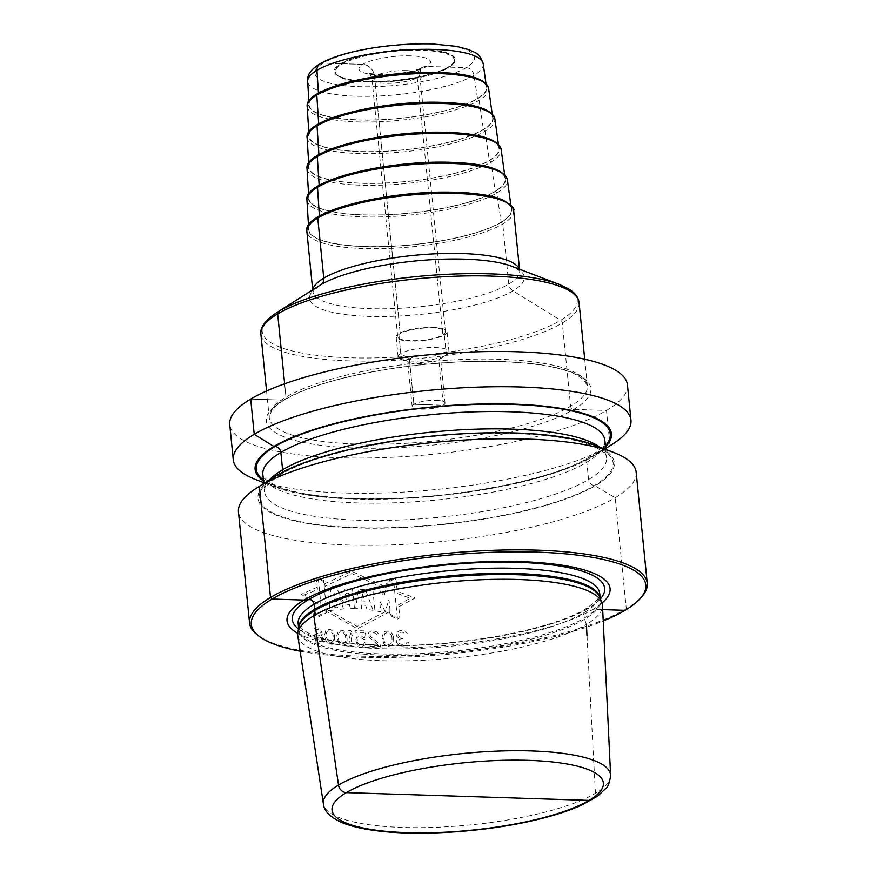 <?xml version="1.0" encoding="UTF-8"?>
<svg xmlns="http://www.w3.org/2000/svg" width="877" height="877" viewBox="0 0 877 877"><rect width="100%" height="100%" fill="white"/><g stroke="black" fill="none" stroke-linecap="round" stroke-linejoin="round"><path stroke-width="0.66" stroke-dasharray="4.38 3.29" d="M432.953 327.494A25.576 6.358 -5.7 0 1 447.018 331.736A25.576 6.358 -5.7 0 1 410.173 341.054A25.576 6.358 -5.7 0 1 396.108 336.812A25.576 6.358 -5.7 0 1 432.953 327.494M432.24 327.921A23.975 5.964 174.3 0 0 397.698 336.658A23.975 5.964 174.3 0 0 410.885 340.638A23.975 5.964 174.3 0 0 445.428 331.89A23.975 5.964 174.3 0 0 432.24 327.921M421.42 49.507A59.954 14.909 174.3 0 0 335.069 71.355A59.954 14.909 174.3 0 0 368.033 81.298A59.954 14.909 -5.7 0 0 454.385 59.45A59.954 14.909 -5.7 0 0 421.42 49.507M368.11 82.065A59.954 14.909 -5.7 0 1 335.146 72.133A59.954 14.909 -5.7 0 1 421.497 50.285A59.954 14.909 -5.7 0 1 454.461 60.217A59.954 14.909 -5.7 0 1 368.11 82.065M437.491 72.594A89.114 22.166 174.3 0 0 309.11 104.856A89.114 22.166 174.3 0 0 358.112 119.853A89.114 22.166 -5.7 0 0 486.45 87.163A89.114 22.166 -5.7 0 0 437.491 72.594M441.986 102.565A92.304 22.955 -5.7 0 1 492.699 117.65A92.304 22.955 -5.7 0 1 359.778 151.513A92.304 22.955 174.3 0 1 309.011 135.99A92.304 22.955 174.3 0 1 441.986 102.565M446.481 132.537A95.483 23.745 -5.7 0 1 498.947 148.147A95.483 23.745 -5.7 0 1 361.434 183.172A95.483 23.745 174.3 0 1 308.923 167.112A95.483 23.745 174.3 0 1 446.481 132.537M450.975 162.508A98.673 24.534 -5.7 0 1 505.185 178.634A98.673 24.534 -5.7 0 1 363.089 214.832A98.673 24.534 174.3 0 1 308.825 198.235A98.673 24.534 174.3 0 1 450.975 162.508M455.47 192.48A101.864 25.334 -5.7 0 1 511.434 209.132A101.864 25.334 -5.7 0 1 364.744 246.492A101.864 25.334 174.3 0 1 308.737 229.357A101.864 25.334 174.3 0 1 455.47 192.48M435.957 400.383A16.52 4.111 -5.7 0 1 445.045 403.124A16.52 4.111 -5.7 0 1 421.245 409.153A16.52 4.111 -5.7 0 1 412.157 406.413A16.52 4.111 -5.7 0 1 435.957 400.383M627.45 384.915A199.835 49.693 -5.7 0 1 606.489 410.458A199.835 49.693 -5.7 0 1 385.288 457.553A199.835 49.693 -5.7 0 1 229.752 424.611M409.526 362.639A16.52 4.111 -5.7 0 0 416.707 363.725A16.52 4.111 174.3 0 0 438.971 359.691A16.52 4.111 174.3 0 0 440.506 357.706A16.52 4.111 174.3 0 0 431.429 354.966A16.52 4.111 -5.7 0 0 407.63 360.984A16.52 4.111 -5.7 0 0 409.526 362.639L401.052 359.395A25.576 6.358 -5.7 0 1 398.114 356.851A25.576 6.358 -5.7 0 1 434.959 347.522A25.576 6.358 -5.7 0 1 449.013 351.765A25.576 6.358 -5.7 0 1 446.645 354.845A25.576 6.358 -5.7 0 1 412.168 361.083A25.576 6.358 -5.7 0 1 401.052 359.395M612.409 444.211A199.835 49.693 -5.7 0 1 610.008 445.691A199.835 49.693 -5.7 0 1 434.279 489.717A199.835 49.693 -5.7 0 1 256.205 479.763M257.487 635.025A199.835 49.693 174.3 0 0 430.585 654.538A199.835 49.693 174.3 0 0 626.288 608.835L625.016 610.337M636.154 472.188A199.835 49.693 -5.7 0 1 615.205 497.73A199.835 49.693 -5.7 0 1 393.992 544.814A199.835 49.693 -5.7 0 1 238.467 511.883M263.506 481.056A179.04 44.519 174.3 0 0 275.674 487.195A179.04 44.519 174.3 0 0 435.211 496.119A179.04 44.519 174.3 0 0 592.644 456.665L591.591 456.632A5.996 5.13 59.2 0 0 586.834 462.245L588.566 479.576A5.996 5.13 59.2 0 0 594.474 485.529L615.205 497.73L626.288 608.835A199.835 49.693 -5.7 0 0 641.854 596.667M605.525 446.919A179.04 44.519 -5.7 0 1 594.803 455.349A179.04 44.519 -5.7 0 1 592.644 456.665L610.008 445.691L606.489 410.458L573.755 409.416A3.201 2.73 59.2 0 1 570.609 406.237L562.3 323.032A3.201 2.73 -120.8 0 0 560.611 320.324L512.979 290.868A7.992 6.841 59.2 0 1 508.759 284.082L502.762 223.986A1.601 1.37 -120.8 0 0 501.184 222.396L496.842 193.017A1.601 1.37 -120.8 0 0 495.275 191.493L490.934 162.113A1.601 1.37 -120.8 0 0 489.366 160.59L485.025 131.21A1.601 1.37 -120.8 0 0 483.446 129.675L479.105 100.307A1.601 1.37 -120.8 0 0 477.537 98.772L473.997 75.334A7.992 6.841 -120.8 0 0 466.136 67.693L448.805 67.134A0.8 0.68 -120.8 0 0 448.169 67.88L448.092 67.112L426.748 66.433A11.993 10.25 -120.8 0 0 417.222 77.647L442.907 334.959L444.332 335.003L446.338 355.032L438.774 359.811L443.313 405.24L413.889 404.297L428.601 404.768M593.751 444.836A179.04 44.519 -5.7 0 1 595.527 485.562A179.04 44.519 174.3 0 1 358.649 527.998A179.04 44.519 174.3 0 1 274.622 476.682M300.142 651.216A198.235 49.298 174.3 0 0 603.233 620.971M602.061 602.981A162.333 40.375 -5.7 0 1 593.06 609.307L588.215 608.43A4.791 4.1 59.2 0 0 583.808 612.859L584.334 618.055A4.791 4.1 59.2 0 0 584.597 619.25L586.395 624.457A153.113 38.073 -5.7 0 0 602.488 605.382M297.742 633.358A162.333 40.375 174.3 0 0 440.736 645.932A162.333 40.375 174.3 0 0 593.06 609.307L602.685 609.625M297.796 635.792A153.113 38.073 174.3 0 0 417.858 660.502A153.113 38.073 174.3 0 0 586.395 624.457M586.998 635.77L595.439 793.312A7.992 6.841 -120.8 0 1 589.07 800.405M276.781 475.356L277.834 475.4A5.996 5.13 59.2 0 0 282.317 472.275A5.996 5.13 59.2 0 1 277.834 475.4A177.856 44.234 -5.7 0 1 515.358 433.304A177.856 44.234 -5.7 0 1 594.474 485.529A177.856 44.234 174.3 0 1 356.95 527.614A177.856 44.234 174.3 0 1 277.834 475.4L276.781 475.356M250.712 399.079L283.446 400.12A3.201 2.73 59.2 0 0 285.979 397.138L284.652 383.786L285.979 397.138A3.201 2.73 59.2 0 1 283.446 400.12L250.712 399.079M320.006 63.944A7.992 6.841 -120.8 0 1 323.306 63.122L340.649 63.67A0.8 0.68 -120.8 0 1 341.438 64.47L341.361 63.692L362.705 64.383A11.993 10.25 -120.8 0 1 374.534 76.277L400.219 333.589L398.794 333.545L400.789 353.574L409.362 358.879L413.889 404.297L409.362 358.879L400.789 353.574L398.794 333.545L400.219 333.589L374.534 76.277A11.993 10.25 -120.8 0 0 362.705 64.383L341.361 63.692L341.438 64.47A0.8 0.68 -120.8 0 0 340.649 63.67L323.306 63.122A7.992 6.841 -120.8 0 0 320.006 63.944M317.244 587.195L301.381 594.321L319.436 606.796M389.344 611.828L357.356 628.798L327.614 611.971L317.551 617.474L315.61 615.599L314.898 608.495L319.436 606.84L319.25 604.933L304.637 594.825L317.485 589.629L316.542 580.135L317.934 577.296L324.523 581.002L325.06 586.274L351.852 573.613L384.86 588.61L386.516 581.988L393.422 578.381L395.998 579.324L397.413 593.554L410.272 598.257L398.542 604.801L399.835 617.825L397.489 619.118L389.695 615.27L389.136 609.69L357.125 626.419L327.395 609.723L327.614 611.982M324.808 583.731L351.611 571.278L385.354 586.625M398.739 606.807L415.194 597.982L397.193 591.361M397.347 617.879L393.51 579.456L387.283 582.69L384.148 596.075L377.417 587.426L372.725 588.412L374.939 610.655L380.728 611.872L379.642 600.92L385.2 611.576L388.982 599.649L390.473 614.58L397.347 617.879M373.098 610.326L365.347 589.267L358.331 589.64L355.722 608.605L361.357 608.89L361.741 604.955L365.687 605.382L366.981 609.427L373.098 610.326M362.563 593.85L364.898 601.129L361.839 600.898L362.563 593.85M354.44 608.495L352.521 589.344L348.07 589.026C336.286 587.645 340.649 605.382 349.353 604.439L349.78 608.715L354.44 608.495M349.178 600.153C344.387 600.657 343.598 591.789 348.487 593.28L349.178 600.153M343.422 609.011L337.02 587.535L330.914 585.65L329.379 610.721L334.784 609.899L334.773 607.344L337.634 606.961L338.292 609.416L343.422 609.011M336.625 601.381L334.51 601.458L334.817 593.28L336.625 601.381M316.904 609.394L317.584 616.224L326.683 611.379L323.701 581.55L318.329 578.546L321.234 607.64L316.904 609.394M397.917 644.474L396.733 642.534L396.799 639.903L398.936 638.204L396.766 636.296L396.437 633.019L398.882 630.969L401.162 630.563A199.835 49.693 174.3 0 0 401.83 630.53L405.602 631.374L407.553 633.928A199.835 49.693 -5.7 0 1 405.865 633.994L402.324 632.164A199.835 49.693 -5.7 0 1 400.997 632.207L399.375 632.591L397.884 634.29L399.463 636.866L401.523 637.458A199.835 49.693 174.3 0 0 402.85 637.404L402.981 638.719A199.835 49.693 -5.7 0 1 401.655 638.763L399.693 639.158L398.246 641.175L399.495 643.773L401.874 644.354A199.835 49.693 174.3 0 0 403.869 644.277L406.15 643.532L407.016 642.183A199.835 49.693 174.3 0 0 408.704 642.107L407.893 644.113L404.363 645.911A199.835 49.693 -5.7 0 1 401.71 645.998L397.917 644.474M393.565 637.031L393.696 641.635L392.074 644.957L388.654 646.327L386.702 646.031L383.962 644.091L381.999 637.217L383.731 632.284L385.233 631.276L389.081 631.221L391.866 633.128L393.565 637.031M391.964 637.404L391.449 635.441L388.928 632.865L387.283 632.558L384.817 633.578L383.622 637.535L384.367 641.789L385.836 643.74L388.489 644.694L390.967 643.663L392.074 641.668L391.964 637.404M380.234 644.77L380.399 646.415A199.835 49.693 -5.7 0 1 369.239 646.36L369.074 644.716A199.835 49.693 174.3 0 0 377.724 644.781L368.559 636.527L368.23 633.249L370.489 631.308L372.308 631.001A199.835 49.693 174.3 0 0 373.547 631.001L377.077 631.988L378.908 634.608A199.835 49.693 -5.7 0 1 377.34 634.619L374.019 632.646A199.835 49.693 -5.7 0 1 372.78 632.635L370.412 633.6L369.962 635.233L370.708 636.549L380.234 644.77M363.999 639.399L361.467 638.028A199.835 49.693 -5.7 0 1 359.669 637.985L357.684 638.905L357.06 641.493L358.145 643.488L360.326 644.54A199.835 49.693 174.3 0 0 362.113 644.584L364.119 643.652L364.591 642.348A199.835 49.693 174.3 0 0 366.411 642.392L365.161 644.979L362.278 646.228A199.835 49.693 -5.7 0 1 360.491 646.174L357.388 644.77L355.481 640.462L356.665 637.557L359.504 636.34A199.835 49.693 174.3 0 0 361.302 636.384L364.437 637.765L363.911 632.525A199.835 49.693 -5.7 0 1 355.262 632.284L355.097 630.64A199.835 49.693 174.3 0 0 365.27 630.914L366.115 639.432A199.835 49.693 -5.7 0 1 363.999 639.399M350.197 645.79L348.662 630.377A199.835 49.693 174.3 0 0 350.405 630.464L352.39 632.832L352.642 635.452L350.668 633.084L351.94 645.867A199.835 49.693 -5.7 0 1 350.197 645.79M346.974 636.494L347.149 641.076L345.757 644.255L342.754 645.384L338.588 642.83L336.79 635.869L338.248 631.089L339.552 630.201L342.951 630.41L345.439 632.503L346.974 636.494M345.571 636.746L345.089 634.762L342.83 632.032L341.383 631.615L339.224 632.46L338.303 634.345L338.445 638.588L338.917 640.572L341.153 643.334L342.589 643.751L344.771 642.896L345.713 640.999L345.571 636.746M334.565 635.704L334.148 642.501L332.153 644.288L328.886 643.992L326.529 641.821L325.499 639.454L324.775 634.838L325.455 631.001L327.417 629.247L330.673 629.533L333.074 631.681L334.565 635.704M333.216 635.924L332.745 633.928L330.563 631.144L329.171 630.706L327.099 631.484L326.222 633.347L326.376 637.59L328.996 642.381L330.377 642.83L332.471 642.041L333.37 640.155L333.216 635.924M313.944 635.2L317.068 633.337A199.835 49.693 174.3 0 0 318.373 633.49L321.42 635.452L320.533 631.791L318.241 629.587A199.835 49.693 -5.7 0 1 316.674 629.401L314.81 631.111A199.835 49.693 -5.7 0 1 313.527 630.947L314.317 628.776L316.772 627.789A199.835 49.693 174.3 0 0 317.814 627.91L320.565 629.522L322.681 634.937L322.506 641.087L321.848 642.315L319.36 643.323A199.835 49.693 -5.7 0 1 318.055 643.17L314.437 640.122L313.944 635.2M315.073 636.318L315.369 639.267L317.627 641.493A199.835 49.693 174.3 0 0 319.447 641.712L320.927 640.912L321.519 639.026L321.059 637.031L318.8 635.156A199.835 49.693 -5.7 0 1 316.981 634.937L315.073 636.318M406.555 70.599A23.975 5.964 174.3 0 0 372.023 79.347A23.975 5.964 174.3 0 0 385.2 83.315A23.975 5.964 174.3 0 0 419.743 74.578A23.975 5.964 174.3 0 0 406.555 70.599M410.743 55.865A35.968 8.945 174.3 0 0 362.705 64.383A35.968 8.945 174.3 0 0 378.711 74.94A35.968 8.945 174.3 0 0 426.748 66.433A35.968 8.945 174.3 0 0 410.743 55.865M367.671 81.506A60.754 15.106 -5.7 0 1 340.649 63.67A60.754 15.106 -5.7 0 1 421.782 49.298A60.754 15.106 -5.7 0 1 448.805 67.134A60.754 15.106 -5.7 0 1 367.671 81.506M430.454 44.135A80.224 19.952 -5.7 0 1 466.136 67.693A80.224 19.952 -5.7 0 1 359 86.67A80.224 19.952 -5.7 0 1 323.306 63.122A80.224 19.952 -5.7 0 1 430.454 44.135M483.216 63.857A88.215 21.936 -5.7 0 1 356.183 96.207A88.215 21.936 174.3 0 1 307.674 81.375M437.689 72.473A89.575 22.276 174.3 0 0 318.066 93.675A89.575 22.276 174.3 0 0 357.915 119.974A89.575 22.276 -5.7 0 0 477.537 98.772A89.575 22.276 -5.7 0 0 437.689 72.473M307.213 106.545A91.175 22.67 174.3 0 0 357.345 121.881A91.175 22.67 -5.7 0 0 488.642 88.434M442.183 102.445A92.754 23.065 174.3 0 0 318.307 124.391A92.754 23.065 174.3 0 0 359.57 151.633A92.754 23.065 -5.7 0 0 483.446 129.675A92.754 23.065 -5.7 0 0 442.183 102.445M307.114 137.667A94.354 23.471 174.3 0 0 359.011 153.541A94.354 23.471 -5.7 0 0 494.891 118.932M446.678 132.416A95.944 23.865 174.3 0 0 318.548 155.119A95.944 23.865 174.3 0 0 361.225 183.293A95.944 23.865 -5.7 0 0 489.366 160.59A95.944 23.865 -5.7 0 0 446.678 132.416M307.027 168.79A97.544 24.26 174.3 0 0 360.666 185.2A97.544 24.26 -5.7 0 0 501.14 149.419M451.173 162.388A99.134 24.655 174.3 0 0 318.789 185.847A99.134 24.655 174.3 0 0 362.881 214.953A99.134 24.655 -5.7 0 0 495.275 191.493A99.134 24.655 -5.7 0 0 451.173 162.388M306.928 199.923A100.723 25.049 174.3 0 0 362.322 216.86A100.723 25.049 -5.7 0 0 507.377 179.917M455.667 192.359A102.313 25.444 174.3 0 0 319.031 216.575A102.313 25.444 174.3 0 0 364.536 246.612A102.313 25.444 -5.7 0 0 501.184 222.396A102.313 25.444 -5.7 0 0 455.667 192.359M513.659 210.71A103.914 25.839 -5.7 0 1 363.977 248.575A103.914 25.839 -5.7 0 1 306.862 231.353M312.914 289.717A103.914 25.839 174.3 0 0 312.859 291.438A103.914 25.839 174.3 0 0 369.984 308.671A103.914 25.839 -5.7 0 0 519.655 270.796L519.502 269.217M519.261 269.118A103.914 25.839 -5.7 0 1 519.655 270.796L511.916 266.312A107.915 26.836 -5.7 0 1 493.696 299.463A107.915 26.836 -5.7 0 1 368.866 316.4A107.915 26.836 174.3 0 1 319.568 285.518L312.848 291.668L312.694 289.859M276.924 312.475A158.266 39.355 174.3 0 0 349.232 357.772A158.266 39.355 -5.7 0 0 532.328 332.931A158.266 39.355 -5.7 0 0 559.044 284.312M579.061 302.598A159.866 39.761 -5.7 0 1 348.794 360.864A159.866 39.761 174.3 0 1 260.907 334.356M266.564 390.978L269.217 417.562L271.574 410.677C276.43 403.891 287.985 396.886 306.259 389.673C351.973 371.53 436.976 359.241 500.811 361.653C534.093 362.859 558.539 366.849 574.128 373.635L583.676 379.5L587.371 385.803A159.866 39.761 -5.7 0 0 499.484 359.307A159.866 39.761 174.3 0 0 269.217 417.562A159.866 39.761 174.3 0 0 357.092 444.069A159.866 39.761 -5.7 0 0 587.371 385.803L584.718 359.219M501.216 361.532A163.067 40.55 -5.7 0 1 573.755 409.416A163.067 40.55 -5.7 0 1 355.974 448.004A163.067 40.55 174.3 0 1 283.446 400.12A163.067 40.55 174.3 0 1 501.216 361.532M599.397 446.985A171.859 42.743 -5.7 0 1 606.588 457.619A171.859 42.743 -5.7 0 1 588.566 479.576A171.859 42.743 174.3 0 1 398.322 520.072A171.859 42.743 174.3 0 1 264.569 491.756A171.859 42.743 174.3 0 1 269.524 479.916M262.837 474.413A171.859 42.743 174.3 0 0 396.59 502.74A171.859 42.743 174.3 0 0 586.834 462.245A171.859 42.743 -5.7 0 0 604.856 440.276C606.698 443.093 601.447 448.75 589.103 457.257C554.22 479.138 457.717 498.465 378.239 498.739C333.107 498.969 299.835 494.968 278.415 486.746C267.617 481.846 262.431 477.735 262.837 474.413M605.415 445.834A177.856 44.234 -5.7 0 1 591.591 456.632A177.856 44.234 174.3 0 1 417.474 497.303A177.856 44.234 174.3 0 1 263.396 479.971M600.471 598.827A156.983 39.037 -5.7 0 1 588.215 608.43A156.983 39.037 174.3 0 1 434.422 644.343A156.983 39.037 174.3 0 1 298.476 628.973M298.169 623.591A151.513 37.678 174.3 0 0 416.093 648.563A151.513 37.678 174.3 0 0 583.808 612.859A151.513 37.678 -5.7 0 0 599.704 593.488C601.447 596.042 596.755 601.173 585.628 608.868C554.516 628.392 468.154 645.472 397.84 645.417C358.09 645.428 329.105 641.723 310.864 634.29C302.302 630.278 298.07 626.704 298.169 623.591M600.109 597.884A151.513 37.678 -5.7 0 1 600.219 598.684A151.513 37.678 -5.7 0 1 584.334 618.055A151.513 37.678 174.3 0 1 416.619 653.76A151.513 37.678 174.3 0 1 298.695 628.787L298.629 628.107M298.651 627.976A151.513 37.678 174.3 0 0 298.695 628.787L298.75 627.384A151.677 37.722 174.3 0 0 411.642 655.163A151.677 37.722 174.3 0 0 584.597 619.25A151.677 37.722 -5.7 0 0 599.89 597.325L600.153 598.004M610.611 775.323A144.321 35.891 -5.7 0 1 610.622 775.915A144.321 35.891 -5.7 0 1 553.617 809.855A144.321 35.891 -5.7 0 1 405.415 827.537A144.321 35.891 -5.7 0 1 323.416 803.99M445.428 331.89L419.743 74.578C420.269 69.974 421.07 67.595 422.133 67.441C422.034 68.165 417.364 69.7 408.134 72.046L395.527 73.942L380.245 74.512C368.899 73.931 367.759 72.517 368.263 72.824C369.338 72.758 370.587 74.929 372.023 79.347L397.698 336.658M454.385 59.45L454.461 60.217C459.822 68.033 406.796 84.017 367.77 81.484C353.88 80.958 344.179 79.182 338.675 76.167C335.606 73.876 334.433 72.528 335.146 72.133L335.069 71.355M308.879 101.118L309.11 104.856M485.935 83.447L486.45 87.163M492.172 113.857L492.699 117.65M308.781 132.164L309.011 135.99M498.41 144.277L498.947 148.147M308.682 163.221L308.923 167.112M504.637 174.698L505.185 178.634M308.583 194.266L308.825 198.235M510.874 205.119L511.434 209.132M308.485 225.323L308.737 229.357M445.045 403.124L440.506 357.706M412.157 406.413L407.63 360.984M438.971 359.691L446.645 354.845M449.013 351.765L447.018 331.736M398.114 356.851L396.108 336.812M275.674 487.195L263.659 482.613M594.803 455.349L605.678 448.465M263.747 483.556L264.569 491.756C262.727 488.938 267.978 483.271 280.322 474.764C315.172 452.916 411.488 433.611 490.923 433.293C536.296 433.052 569.699 437.064 591.142 445.33C601.743 450.142 606.895 454.231 606.588 457.619L605.766 449.419"/><path stroke-width="1.32" d="M263.659 482.613L256.205 479.763A199.835 49.693 -5.7 0 1 233.271 459.844L229.752 424.611A199.835 49.693 -5.7 0 1 250.712 399.079A199.835 49.693 -5.7 0 1 471.914 351.984A199.835 49.693 -5.7 0 1 627.45 384.915L630.969 420.149A199.835 49.693 -5.7 0 1 612.409 444.211L605.678 448.465M233.271 459.844A199.835 49.693 -5.7 0 1 254.22 434.301A199.835 49.693 -5.7 0 1 475.433 387.206A199.835 49.693 -5.7 0 1 630.969 420.149M589.07 800.405L346.338 792.633A7.992 6.841 -120.8 0 1 338.5 785.09L313.791 615.731L314.558 610.611A4.791 4.1 59.2 0 0 314.58 609.416L314.065 604.22A4.791 4.1 59.2 0 0 308.748 599.495L304.045 600.065L272.089 599.046L270.511 597.456A199.835 49.693 174.3 0 0 249.55 622.999A199.835 49.693 174.3 0 0 257.487 635.025L259.164 636.307A198.235 49.298 174.3 0 0 300.142 651.216M249.55 622.999L238.467 511.883A199.835 49.693 -5.7 0 1 257.016 487.82A199.835 49.693 -5.7 0 1 259.417 486.34A199.835 49.693 -5.7 0 1 435.145 442.315A199.835 49.693 -5.7 0 1 613.22 452.269A199.835 49.693 -5.7 0 1 636.154 472.188L647.248 583.304A199.835 49.693 -5.7 0 1 641.854 596.667L640.451 598.257A198.235 49.298 -5.7 0 1 625.016 610.337L602.685 609.625M605.525 446.919A179.04 44.519 -5.7 0 0 496.305 403.837A179.04 44.519 -5.7 0 0 273.898 446.47L274.95 446.503A5.996 5.13 59.2 0 1 280.859 452.455L282.591 469.787A5.996 5.13 59.2 0 1 282.317 472.275A5.996 5.13 59.2 0 0 282.591 469.787L280.859 452.455A5.996 5.13 59.2 0 0 274.95 446.503L273.898 446.47A179.04 44.519 174.3 0 0 263.506 481.056M467.704 796.513L346.338 792.633A7.992 6.841 -120.8 0 1 338.5 785.09L313.791 615.731L314.558 610.611A4.791 4.1 59.2 0 0 314.58 609.416L314.065 604.22A4.791 4.1 59.2 0 0 308.748 599.495L304.045 600.065L272.089 599.046L270.511 597.456A199.835 49.693 -5.7 0 1 491.712 550.361A199.835 49.693 -5.7 0 1 647.248 583.304M257.016 487.82L274.622 476.682A179.04 44.519 174.3 0 1 276.781 475.356L259.417 486.34L270.511 597.456L259.417 486.34L276.781 475.356A179.04 44.519 -5.7 0 1 434.214 435.913A179.04 44.519 -5.7 0 1 593.751 444.836L613.22 452.269M259.164 636.307A198.235 49.298 174.3 0 1 272.089 599.046A198.235 49.298 -5.7 0 1 516.093 551.83A198.235 49.298 -5.7 0 1 640.451 598.257M603.233 620.971A198.235 49.298 174.3 0 0 625.016 610.337M297.742 633.358A162.333 40.375 174.3 0 1 304.045 600.065A162.333 40.375 -5.7 0 1 510.085 561.423A162.333 40.375 -5.7 0 1 602.061 602.981M313.791 615.731A153.113 38.073 -5.7 0 1 478.14 579.872A153.113 38.073 -5.7 0 1 601.83 602.324A153.113 38.073 -5.7 0 1 602.488 605.382L610.611 775.323A144.321 35.891 -5.7 0 0 530.19 750.909A144.321 35.891 -5.7 0 0 380.333 768.548A144.321 35.891 -5.7 0 0 323.416 803.99L297.796 635.792A153.113 38.073 174.3 0 1 297.84 632.657A153.113 38.073 174.3 0 1 313.791 615.731M586.395 624.457L586.998 635.77M273.898 446.47L254.22 434.301L250.712 399.079L254.22 434.301L273.898 446.47M284.652 383.786L277.68 313.922A3.201 2.73 -120.8 0 1 278.831 311.302L320.861 284.718A7.992 6.841 59.2 0 0 323.756 278.162L317.759 218.066A1.601 1.37 -120.8 0 1 319.031 216.575A1.601 1.37 -120.8 0 0 317.759 218.066L323.756 278.162A7.992 6.841 59.2 0 1 320.861 284.718L278.831 311.302A3.201 2.73 -120.8 0 0 277.68 313.922L284.652 383.786M319.403 216.137L317.507 187.283A1.601 1.37 -120.8 0 1 318.789 185.847A1.601 1.37 -120.8 0 0 317.507 187.283L319.403 216.137M319.162 185.409L317.277 156.555A1.601 1.37 -120.8 0 1 318.548 155.119A1.601 1.37 -120.8 0 0 317.277 156.555L319.162 185.409M318.921 154.681L317.035 125.839A1.601 1.37 -120.8 0 1 318.307 124.391A1.601 1.37 -120.8 0 0 317.035 125.839L318.921 154.681M318.68 123.953L316.794 95.111A1.601 1.37 -120.8 0 1 318.066 93.675A1.601 1.37 -120.8 0 0 316.794 95.111L318.68 123.953M318.45 93.236L316.937 70.313A7.992 6.841 -120.8 0 1 320.006 63.944A7.992 6.841 -120.8 0 0 316.937 70.313L318.45 93.236M307.674 81.375A88.215 21.936 174.3 0 1 434.751 49.441A88.215 21.936 -5.7 0 1 483.216 63.857C479.105 51.853 474.391 52.828 469.316 49.814L456.994 46.415L431.484 43.85C375.345 42.852 304.33 57.465 307.674 81.375L308.879 101.118M488.642 88.434A91.175 22.67 -5.7 0 0 438.555 73.536A91.175 22.67 174.3 0 0 307.213 106.545C303.815 88.424 380.739 70.226 437.897 72.418C468.8 73.46 485.715 78.798 488.642 88.434L492.172 113.857M494.891 118.932A94.354 23.471 -5.7 0 0 443.049 103.508A94.354 23.471 174.3 0 0 307.114 137.667C303.595 118.965 383.249 100.11 442.392 102.39C474.358 103.464 491.854 108.978 494.891 118.932L498.41 144.277M501.14 149.419A97.544 24.26 -5.7 0 0 447.544 133.479A97.544 24.26 174.3 0 0 307.027 168.79C303.387 149.518 385.759 129.993 446.886 132.361C479.927 133.479 498.004 139.169 501.14 149.419L504.637 174.698M507.377 179.917A100.723 25.049 -5.7 0 0 452.039 163.451A100.723 25.049 174.3 0 0 306.928 199.923C303.179 180.07 388.259 159.877 451.381 162.333C485.496 163.495 504.154 169.36 507.377 179.917L510.874 205.119M513.659 210.71C515.018 208.496 511.313 204.867 502.521 199.824C492.041 195.516 476.496 193.006 455.876 192.304C390.408 189.761 302.181 210.809 306.862 231.353A103.914 25.839 -5.7 0 1 456.533 193.477A103.914 25.839 -5.7 0 1 513.659 210.71L519.502 269.217M519.261 269.118A103.914 25.839 -5.7 0 0 462.541 253.563A103.914 25.839 174.3 0 0 312.914 289.717M276.924 312.475L319.568 285.518A107.915 26.836 174.3 0 1 464.985 259.175A107.915 26.836 -5.7 0 1 511.916 266.312L559.044 284.312A158.266 39.355 -5.7 0 0 490.21 273.854A158.266 39.355 174.3 0 0 276.924 312.475C261.313 322.758 260.217 330.596 260.907 334.356A159.866 39.761 174.3 0 1 491.186 276.091A159.866 39.761 -5.7 0 1 579.061 302.598C578.272 296.985 574.599 292.304 568.066 288.577L559.044 284.312M269.524 479.916A171.859 42.743 174.3 0 1 282.591 469.787A171.859 42.743 -5.7 0 1 450.252 430.53A171.859 42.743 -5.7 0 1 599.397 446.985M605.766 449.419L604.856 440.276A171.859 42.743 -5.7 0 0 471.102 411.949A171.859 42.743 -5.7 0 0 280.859 452.455A171.859 42.743 174.3 0 0 262.837 474.413L263.747 483.556M263.396 479.971A177.856 44.234 174.3 0 1 274.95 446.503A177.856 44.234 -5.7 0 1 493.926 404.144A177.856 44.234 -5.7 0 1 605.415 445.834M298.476 628.973A156.983 39.037 174.3 0 1 308.748 599.495A156.983 39.037 -5.7 0 1 501.896 562.102A156.983 39.037 -5.7 0 1 600.471 598.827M600.153 598.004L599.704 593.488A151.513 37.678 -5.7 0 0 481.78 568.515A151.513 37.678 -5.7 0 0 314.065 604.22A151.513 37.678 174.3 0 0 298.169 623.591L298.629 628.107M298.651 627.976A151.513 37.678 174.3 0 1 314.58 609.416A151.513 37.678 -5.7 0 1 480.706 573.777A151.513 37.678 -5.7 0 1 600.109 597.884M601.83 602.324L599.89 597.325A151.677 37.722 -5.7 0 0 477.362 575.082A151.677 37.722 -5.7 0 0 314.558 610.611A151.677 37.722 174.3 0 0 298.75 627.384L297.84 632.657M549.155 816.136A136.341 33.907 -5.7 0 1 344.288 822.231A136.341 33.907 -5.7 0 1 438.873 765.928A136.341 33.907 -5.7 0 1 603.409 783.841A136.341 33.907 174.3 0 1 549.155 816.136M483.216 63.857L485.935 83.447M307.213 106.545L308.781 132.164M307.114 137.667L308.682 163.221M307.027 168.79L308.583 194.266M306.928 199.923L308.485 225.323M312.694 289.859L306.862 231.353M266.564 390.978L260.907 334.356M584.718 359.219L579.061 302.598M610.611 775.323L610.633 775.959C609.34 783.216 607.849 787.294 606.139 788.182L597.445 796.272L581.1 805.36C569.524 810.534 555.371 815.172 538.675 819.25C489.914 831.374 423.372 836.351 379.434 831.089C363.155 829.258 350.142 826.189 340.419 821.902C329.566 816.542 323.909 810.578 323.416 803.99"/></g></svg>
